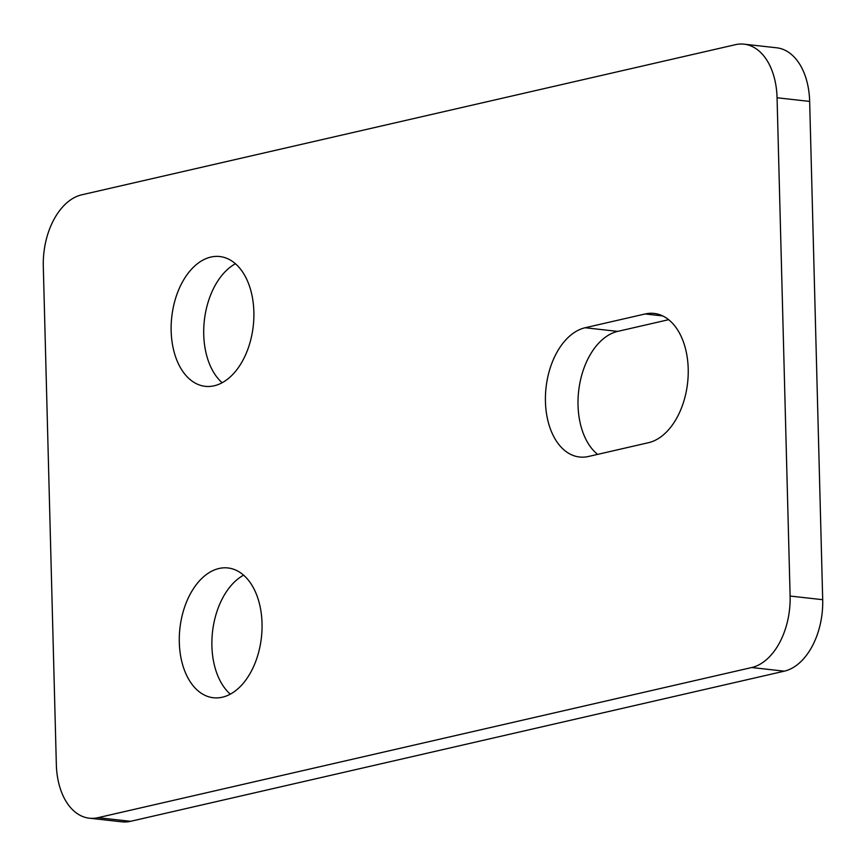 <?xml version="1.0" encoding="UTF-8"?>
<svg xmlns="http://www.w3.org/2000/svg" width="866" height="866" viewBox="0 0 866 866"><rect width="100%" height="100%" fill="white"/><g stroke="black" fill="none" stroke-linecap="round" stroke-linejoin="round"><path stroke-width="1.3" d="M645.159 313.968A65.307 41.005 96.4 0 1 654.079 313.427A65.307 41.005 96.4 0 1 688.145 375.833A65.307 41.005 96.4 0 1 648.526 442.688L588.49 456.479A65.307 41.005 96.4 0 1 579.571 457.01A65.307 41.005 96.4 0 1 545.504 394.604A65.307 41.005 96.4 0 1 585.124 327.749L645.159 313.968L662.663 315.917M668.617 319.695L617.707 331.386A65.307 41.005 -83.6 0 0 579.354 385.976A65.307 41.005 -83.6 0 0 597.616 454.379M89.371 818.208L121.954 821.834A63.196 39.684 -83.6 0 0 130.593 821.314L97.999 817.688A63.196 39.684 96.4 0 1 89.371 818.208A63.196 39.684 96.4 0 1 56.344 764.591L43.3 266.306A63.196 39.684 96.4 0 1 81.696 194.828L735.407 44.686A63.196 39.684 96.4 0 1 744.046 44.166A63.196 39.684 96.4 0 1 777.062 97.771L809.656 101.409A63.196 39.684 -83.6 0 0 776.629 47.792L744.046 44.166M97.999 817.688L751.72 667.534L784.304 671.172A63.196 39.684 -83.6 0 0 822.7 599.694L790.117 596.057A63.196 39.684 96.4 0 1 751.72 667.534M790.117 596.057L777.062 97.771M179.305 642.356A65.307 41.005 96.4 0 1 227.899 567.955A65.307 41.005 96.4 0 1 261.424 637.408A65.307 41.005 96.4 0 1 213.437 697.758A65.307 41.005 96.4 0 1 179.305 642.356M171.154 330.931A65.307 41.005 96.4 0 1 219.748 256.531A65.307 41.005 96.4 0 1 253.262 325.973A65.307 41.005 96.4 0 1 205.274 386.333A65.307 41.005 96.4 0 1 171.154 330.931M809.656 101.409L822.7 599.694M784.304 671.172L130.593 821.314M243.595 575.186A65.307 41.005 -83.6 0 0 211.899 645.993A65.307 41.005 -83.6 0 0 230.324 694.164M235.433 263.762A65.307 41.005 -83.6 0 0 203.737 334.568A65.307 41.005 -83.6 0 0 222.172 382.74M617.707 331.386L585.124 327.749"/></g></svg>
